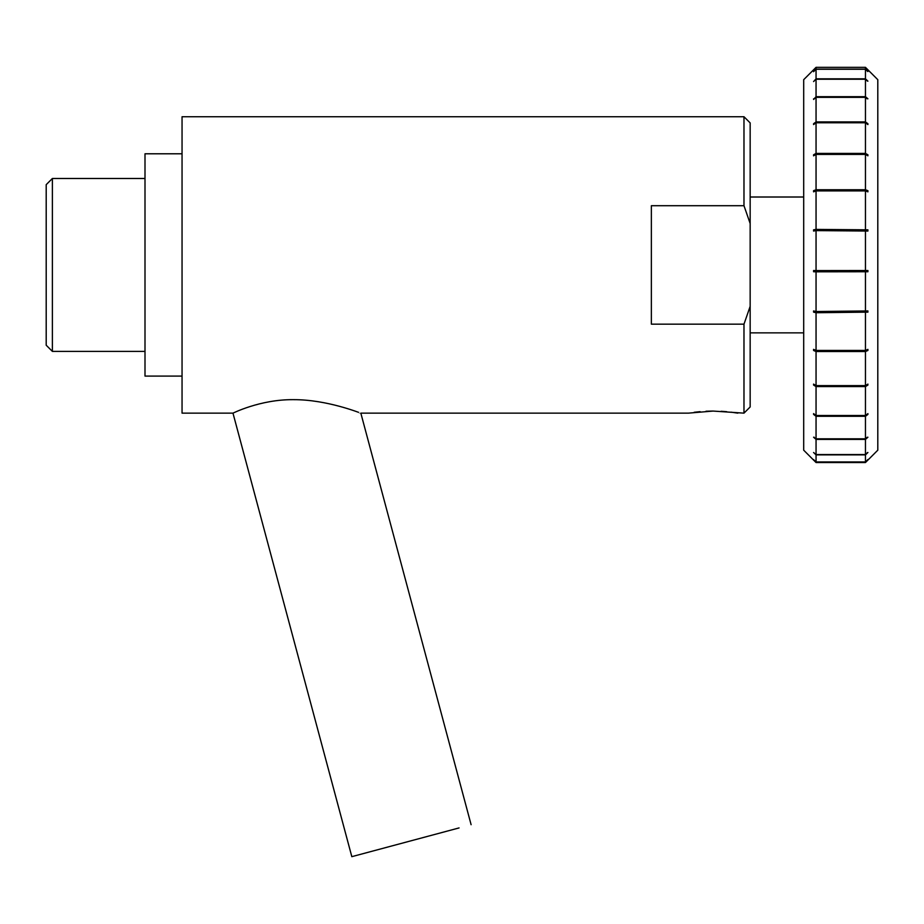 <?xml version="1.0" encoding="UTF-8"?>
<svg xmlns="http://www.w3.org/2000/svg" width="924" height="924" viewBox="0 0 924 924"><rect width="100%" height="100%" fill="white"/><g stroke="black" fill="none" stroke-linecap="round" stroke-linejoin="round"><path stroke-width="1.39" d="M743.982 324.162L651.362 324.162L651.362 205.706L743.982 205.706L750.161 223.516L750.161 306.364L743.982 324.162L743.982 413.144L713.109 411.065L688.415 413.144L360.834 413.144C360.81 413.34 327.223 399.457 293.301 399.665C259.806 399.341 232.063 413.675 232.975 413.144L351.825 856.664L459.066 827.927M743.982 205.706L743.982 116.736L743.982 205.706M737.814 413.144L731.115 412.173M726.749 411.7L721.101 411.284M712.508 411.065L706.005 411.238M700.092 411.642L694.167 412.289M232.975 413.144L182.051 413.144L182.051 116.736L743.982 116.736L750.161 122.904M750.161 306.364L750.161 406.964L750.161 306.364M750.161 223.516L750.161 122.904L750.161 223.516M182.051 376.091L144.999 376.091L144.999 153.788L182.051 153.788M144.999 351.386L52.379 351.386L52.379 178.482L46.2 184.661L46.2 345.218L46.2 184.661M816.054 461.965L865.453 461.965L867.913 459.505L865.453 462.543L877.8 450.184L877.8 79.683L865.453 67.337L816.054 67.337L803.695 79.683L803.695 450.184L816.054 462.543L813.582 459.598L816.054 461.965L816.054 454.885L813.582 452.506L816.054 454.539L816.054 439.408L813.582 437.225L816.054 438.819L816.054 416.297L813.582 414.414L813.582 413.617L816.054 415.5L816.054 386.579L813.582 385.065L813.582 384.095L816.054 385.608L816.054 351.547L813.582 350.473L813.582 349.364L816.054 350.439L816.054 312.728L813.582 312.139L813.582 310.938L816.054 311.527L816.054 271.818L813.582 271.748L813.582 270.513L816.054 270.582L816.054 230.607L813.582 231.046L813.582 229.833L816.054 229.395L816.054 190.898L813.582 191.834L813.582 190.69L816.054 189.755L816.054 154.423L813.582 155.821L813.582 154.793L816.054 153.407L816.054 122.788L813.582 124.567L813.582 123.712L816.054 121.933L816.054 97.355L813.582 99.457L816.054 96.697L816.054 79.245L813.582 81.566L816.054 78.829L816.054 69.254L813.582 71.702L816.054 69.092L816.054 67.81M867.751 71.529L865.453 69.254L816.054 69.254M816.054 69.092L865.453 69.092L867.913 71.529M867.474 81.15L865.453 79.245L816.054 79.245M816.054 78.829L865.453 78.829L867.913 81.15M813.582 98.799L814.344 98.799M867.151 98.799L865.453 97.355L816.054 97.355M816.054 96.697L865.453 96.697L867.913 98.799M813.582 123.712L814.76 123.712M866.735 123.712L867.913 123.712L867.913 124.567L865.453 122.788L816.054 122.788M816.054 121.933L865.453 121.933L867.913 123.712M813.582 154.793L815.395 154.793M866.1 154.793L867.913 154.793L867.913 155.821L865.453 154.423L816.054 154.423M816.054 153.407L865.453 153.407L867.913 154.793M813.582 190.69L867.913 190.69L867.913 191.834L865.453 190.898L816.054 190.898M816.054 189.755L865.453 189.755L867.913 190.69M813.582 229.833L867.913 229.833L867.913 231.046L816.054 230.607M816.054 229.395L867.913 229.833M816.054 270.582L867.913 270.513L867.913 271.748L813.582 271.748M867.913 271.748L816.054 271.818M816.054 311.527L867.913 310.938L867.913 312.139L813.582 312.139M867.913 312.139L816.054 312.728M816.054 350.439L865.453 350.439L867.913 349.364L867.913 350.473L813.582 350.473M867.913 350.473L865.453 351.547L816.054 351.547M816.054 385.608L865.453 385.608L867.913 384.095L867.913 385.065L866.331 385.065M815.176 385.065L813.582 385.065M867.913 385.065L865.453 386.579L816.054 386.579M816.054 415.5L865.453 415.5L867.913 413.617L867.913 414.414L866.874 414.414M814.621 414.414L813.582 414.414M867.913 414.414L865.453 416.297L816.054 416.297M816.054 438.819L865.453 438.819L867.255 437.225M814.24 437.225L813.582 437.225M867.913 437.225L865.453 439.408L816.054 439.408M816.054 454.539L865.453 454.539L867.555 452.506M867.913 452.506L865.453 454.885L816.054 454.885M865.453 454.885L865.453 461.965M865.453 439.408L865.453 454.539M865.453 416.297L865.453 438.819M865.453 386.579L865.453 415.5M865.453 351.547L865.453 385.608M865.453 312.728L865.453 350.439M865.453 271.818L865.453 311.527M865.453 230.607L865.453 270.582M865.453 190.898L865.453 229.395M865.453 154.423L865.453 189.755M865.453 122.788L865.453 153.407M865.453 97.355L865.453 121.933M865.453 79.245L865.453 96.697M865.453 69.254L865.453 78.829M865.453 67.81L865.453 69.092M865.453 462.058L816.054 462.058M360.834 413.144L471.113 824.705M743.982 413.144L750.161 406.964M144.999 178.482L52.379 178.482M52.379 351.386L46.2 345.218M750.161 197.008L803.695 197.008M803.695 332.859L750.161 332.859M865.453 462.543L816.054 462.543"/></g></svg>
